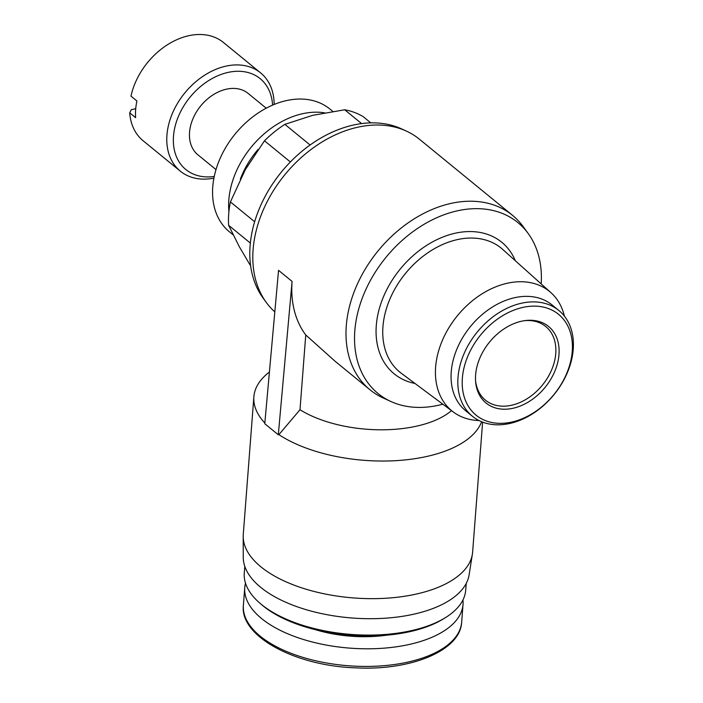 <?xml version="1.0" encoding="UTF-8"?>
<svg xmlns="http://www.w3.org/2000/svg" width="703" height="703" viewBox="0 0 703 703"><rect width="100%" height="100%" fill="white"/><g stroke="black" fill="none" stroke-linecap="round" stroke-linejoin="round"><path stroke-width="1.05" d="M135.723 108.666L131.233 109.765L129.703 112.832A63.455 46.011 129.3 0 0 143.087 140.723L180.302 171.145A63.455 46.011 129.3 0 0 213.923 178.131M370.815 122.876L363.284 116.716A95.002 68.885 129.3 0 0 344.707 109.782L312.668 115.336L284.864 124.361A95.002 68.885 129.3 0 0 264.486 140.793L245.338 169.634L230.417 201.928A95.002 68.885 129.3 0 0 228.616 225.303L239.389 246.85L250.04 264.917M250.356 243.071L228.616 225.303M290.374 161.962L264.486 140.793M254.662 221.753L230.417 201.928M361.597 123.587L344.707 109.782M310.093 144.994L284.864 124.361M481.608 421.721A115.011 54.878 4.4 0 1 397.081 460.588A115.011 54.878 4.4 0 1 278.898 434.639L299.996 409.726L305.752 334.971L334.988 361.166L369.998 389.787A112.629 81.671 129.3 0 0 382.977 397.872L390.78 401.448A110.433 80.072 129.3 0 0 442.837 404.199M299.996 409.726A92.014 43.902 4.4 0 0 451.484 410.64M245.505 583.182A109.457 52.233 4.4 0 0 244.749 587.655A109.457 52.233 4.4 0 0 349.874 648.131A109.457 52.233 4.4 0 0 463.022 604.457A109.457 52.233 4.4 0 0 462.961 599.923M244.793 566.381L244.275 573.059A111.048 52.989 4.4 0 0 259.811 603.112L261.586 604.642A108.807 51.917 4.4 0 0 443.786 618.658L445.772 617.419A111.048 52.989 4.4 0 0 465.72 590.098L466.23 583.42M259.811 603.112A111.048 52.989 4.4 0 0 445.772 617.419M269.416 372.028A115.011 54.878 4.4 0 0 253.862 396.8L243.273 534.412A115.011 54.878 4.4 0 0 243.194 536.494L243.256 557.444A113.35 54.087 4.4 0 0 352.194 618.007A113.35 54.087 4.4 0 0 469.121 574.826L472.381 554.131A115.011 54.878 4.4 0 0 472.627 552.057L482.618 422.125M243.194 536.494A115.011 54.878 4.4 0 0 353.741 597.954A115.011 54.878 4.4 0 0 472.381 554.131M253.862 396.8A115.011 54.878 4.4 0 0 264.838 423.021M541.196 283.915A110.433 80.072 129.3 0 0 528.155 233.449L523.094 226.507A112.629 81.671 129.3 0 0 512.592 215.39L419.401 139.194A112.629 81.671 129.3 0 0 406.422 131.109L401.545 128.869A111.259 80.678 129.3 0 0 281.481 171.919A111.259 80.678 129.3 0 0 263.142 298.134L266.305 302.466A112.629 81.671 129.3 0 0 274.811 311.877M406.422 131.109A112.629 81.671 129.3 0 0 355.7 127.691A112.629 81.671 129.3 0 0 267.158 201.717A112.629 81.671 129.3 0 0 266.305 302.466M512.592 215.39A112.629 81.671 129.3 0 0 448.892 203.896A112.629 81.671 129.3 0 0 356.017 287.193A112.629 81.671 129.3 0 0 369.998 389.787M278.898 434.639L278.309 434.788L264.776 423.724L278.546 270.33L292.079 281.393A112.629 81.671 -50.7 0 0 305.752 334.971M528.155 233.449A110.433 80.072 129.3 0 0 455.403 211.278A110.433 80.072 129.3 0 0 360.824 302.176A110.433 80.072 129.3 0 0 390.78 401.448M515.343 260.751A84.984 61.627 129.3 0 0 453.69 233.572A84.984 61.627 129.3 0 0 378.82 310.498A84.984 61.627 129.3 0 0 414.998 383.469M564.404 316.148A77.137 55.932 129.3 0 0 550.915 292.633L502.636 249.363A80.08 58.068 129.3 0 0 455.895 239.943A80.08 58.068 129.3 0 0 389.374 300.339A80.08 58.068 129.3 0 0 401.308 373.275L453.312 412.002A77.137 55.932 129.3 0 0 479.042 420.552M550.915 292.633A77.137 55.932 129.3 0 0 505.888 283.564A77.137 55.932 129.3 0 0 441.818 341.737A77.137 55.932 129.3 0 0 453.312 412.002M558.85 310.48L552.083 304.953A68.296 49.526 129.3 0 0 513.454 297.975A68.296 49.526 129.3 0 0 457.135 348.495A68.296 49.526 129.3 0 0 465.614 410.701L472.381 416.229A68.296 49.526 129.3 0 0 553.955 394.708A68.296 49.526 129.3 0 0 558.85 310.48A68.296 49.526 129.3 0 0 520.22 303.511A68.296 49.526 129.3 0 0 463.901 354.022A68.296 49.526 129.3 0 0 472.381 416.229M521.696 307.677A65.124 47.224 129.3 0 0 467.539 404.866A65.124 47.224 129.3 0 0 562.681 381.685A65.124 47.224 129.3 0 0 521.696 307.677M520.642 321.429A49.421 35.835 129.3 0 0 475.597 381.325A49.421 35.835 129.3 0 0 516.643 407.309A49.421 35.835 129.3 0 0 558.894 355.63A49.421 35.835 129.3 0 0 525.282 320.568A49.421 35.835 129.3 0 0 520.642 321.429M278.309 434.788L292.079 281.393M274.152 104.466A63.455 46.011 129.3 0 0 260.637 72.901L223.422 42.47A63.455 46.011 129.3 0 0 187.534 35.994A63.455 46.011 129.3 0 0 130.986 96.153L136.909 100.986A63.455 46.011 -50.7 0 0 135.626 117.673L129.703 112.832M260.637 72.901A63.455 46.011 129.3 0 0 224.74 66.425A63.455 46.011 129.3 0 0 172.42 113.35A63.455 46.011 129.3 0 0 180.302 171.145M272.579 105.125A58.7 42.558 129.3 0 0 226.964 72.664A58.7 42.558 129.3 0 0 173.755 133.64A58.7 42.558 129.3 0 0 214.257 176.462M266.209 108.192L248.106 93.394A39.658 28.761 129.3 0 0 225.681 89.351A39.658 28.761 129.3 0 0 192.974 118.675A39.658 28.761 129.3 0 0 197.894 154.801L215.997 169.599M332.765 111.39L329.874 109.027A79.316 57.514 129.3 0 0 285.014 100.924A79.316 57.514 129.3 0 0 219.608 159.59A79.316 57.514 129.3 0 0 229.459 231.832L233.062 234.784M324.478 112.805A79.316 57.514 129.3 0 0 301.077 114.062A79.316 57.514 129.3 0 0 228.923 211.629M258.071 149.44A74.562 54.069 129.3 0 0 240.356 179.098M475.536 380.314A47.593 34.509 129.3 0 0 485.492 400.2A47.593 34.509 129.3 0 0 542.329 385.2A47.593 34.509 129.3 0 0 545.739 326.517A47.593 34.509 129.3 0 0 524.271 320.709M461.669 622.085C460.553 650.337 411.633 670.741 356.175 667.876C295.111 665.996 239.512 636.197 243.387 605.292A109.457 52.233 4.4 0 0 348.521 665.759A109.457 52.233 4.4 0 0 461.669 622.085L463.022 604.457M315.726 629.765A84.378 40.264 4.4 0 0 386.439 635.204M243.387 605.292L244.749 587.655"/></g></svg>
